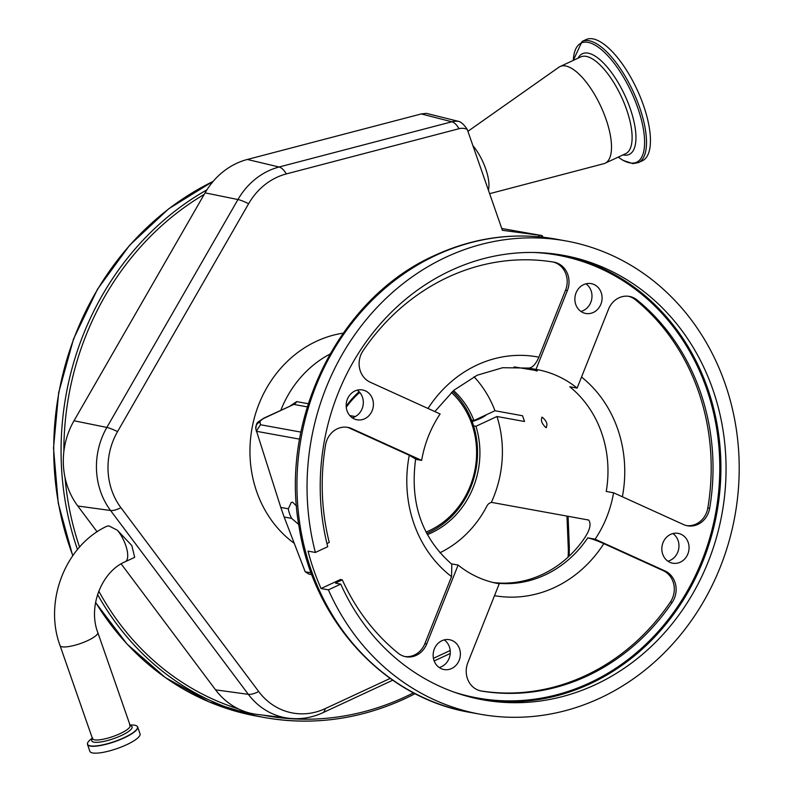 <?xml version="1.0" encoding="UTF-8"?>
<svg xmlns="http://www.w3.org/2000/svg" width="792" height="792" viewBox="0 0 792 792"><rect width="100%" height="100%" fill="white"/><g stroke="black" fill="none" stroke-linecap="round" stroke-linejoin="round"><path stroke-width="1.19" d="M582.08 41.431A66.815 25.195 -114.9 0 1 643.767 121.542A66.815 25.195 -114.9 0 1 638.421 162.598L642.361 160.776A66.815 25.195 -114.9 0 0 647.698 119.711A66.815 25.195 -114.9 0 0 586.011 39.6L582.08 41.431L573.26 60.41M489.634 193.674L603.771 163.706A53.331 20.117 -114.9 0 0 605.058 163.241A53.331 20.117 -114.9 0 0 609.325 130.472A53.331 20.117 -114.9 0 0 560.092 66.528A53.331 20.117 -114.9 0 0 558.904 67.221L467.914 131.314M488.407 190.169A31.373 11.83 -114.9 0 0 487.664 175.497A31.373 11.83 -114.9 0 0 472.913 145.669M501.752 228.492L541.55 235.511L502.385 230.304L467.25 129.423A18.008 6.791 -114.9 0 0 458.716 121.414L426.413 113.375L421.314 113.929L247.322 159.469A73.032 65.36 -79.7 0 0 205.088 192.862L204.178 194.436A280.229 250.787 100.3 0 0 63.865 451.48A73.032 65.36 -79.7 0 1 74.002 420.76L204.178 194.436M390.169 678.427L325.156 708.652A65.182 58.331 -79.7 0 1 258.707 691.555L120.928 507.712A65.182 58.331 -79.7 0 1 117.543 431.62L248.629 203.722A65.182 58.331 -79.7 0 1 276.824 177.349A65.182 58.331 -79.7 0 1 286.328 173.923L459.073 128.7A14.939 13.365 -79.7 0 1 467.25 129.423M538.332 235.184A478.546 428.264 100.3 0 0 539.798 236.887M450.202 650.509L433.432 658.31M566.963 516.097L568.27 547.876A65.182 58.331 -79.7 0 1 568.052 557.152M392.733 680.219L322.78 712.75C311.86 717.78 300.514 719.621 288.733 718.255A71.151 63.677 -79.7 0 1 248.341 694.337L110.563 510.493L77.794 506.009L97.139 531.828M121.166 563.884L215.572 689.852A73.032 65.36 -79.7 0 0 238.412 708.899A73.032 65.36 -79.7 0 0 257.034 714.404L288.733 718.255M60.053 645.589A19.968 4.762 160.8 0 0 62.142 646.817A19.968 4.762 160.8 0 0 87.674 640.609A19.968 4.762 160.8 0 0 97.772 632.452C87.714 606.355 101.98 571.359 125.314 561.686L134.68 557.34L131.828 545.549L117.355 530.234L109.049 525.957L107.029 526.155C65.34 545.421 43.639 601.445 60.053 645.589L92.545 738.817M77.794 506.009A73.032 65.36 -79.7 0 1 65.023 477.536A73.032 65.36 -79.7 0 1 63.865 451.48M540.718 235.224L541.55 235.511A20.909 7.613 -41.4 0 1 541.718 237.075M136.838 726.026A26.562 6.336 160.8 0 1 137.669 726.987L140.055 733.857A26.562 6.336 160.8 0 1 126.641 744.708A26.562 6.336 160.8 0 1 89.892 751.321L87.506 744.46A26.562 6.336 160.8 0 1 87.556 743.183M359.103 391.713A83.724 74.923 100.3 0 0 346.183 406.197M427.373 534.6A83.724 74.923 100.3 0 0 431.432 532.848A83.724 74.923 100.3 0 0 475.962 426.274L473.586 425.839M471.587 420.087L473.953 420.522A83.724 74.923 100.3 0 0 453.549 390.535M329.918 354.113A106.128 94.981 100.3 0 0 280.843 410.216M290.347 405.801L296.663 401.613L308.266 403.722M493.159 582.516A108.742 97.317 -79.7 0 0 542.253 574.487A108.742 97.317 -79.7 0 0 583.694 539.283C589.842 530.462 591.505 524.047 588.664 520.037L491.347 502.356A108.742 97.317 100.3 0 0 496.98 416.493L524.522 421.502A108.742 97.317 100.3 0 0 522.522 415.75L494.98 410.741A108.742 97.317 100.3 0 0 474.032 376.745M473.953 420.522L494.98 410.741M496.98 416.493L475.962 426.274M472.141 421.562A15.157 3.613 -19.2 0 0 480.17 418.522A15.157 3.613 -19.2 0 0 486.555 414.662M426.74 533.422A83.645 74.864 100.3 0 0 429.115 532.363A83.645 74.864 100.3 0 0 452.549 391.406M426.037 532.066A81.556 72.993 100.3 0 0 429.363 530.62A81.556 72.993 100.3 0 0 451.41 392.436M439.946 552.757A106.128 94.981 100.3 0 0 487.021 505.85A6.277 5.613 -79.7 0 1 489.882 503.039L491.347 502.356M427.997 408.474A121.295 108.553 -79.7 0 1 538.887 357.182C535.748 364.27 532.333 367.904 528.64 368.072L535.986 369.409A108.742 97.317 100.3 0 1 537.065 369.597A108.742 97.317 100.3 0 1 577.13 388.09L608.513 309.217A20.909 18.711 -79.7 0 1 629.402 296.426A20.909 18.711 -79.7 0 1 637.154 300.029A217.493 194.644 -79.7 0 1 709.672 508.266A20.909 18.711 -79.7 0 1 697.881 524.393A20.909 18.711 -79.7 0 1 687.466 525.789A20.909 18.711 -79.7 0 1 683.506 524.552L613.582 492.782L606.236 491.446A108.742 97.317 100.3 0 0 569.785 386.763L577.13 388.09M494.515 582.833A108.742 97.317 100.3 0 0 545.005 574.982A108.742 97.317 100.3 0 0 587.773 537.857L595.109 539.194A108.742 97.317 100.3 0 0 613.582 492.782M514.107 366.894L537.372 370.725M528.284 368.013L536.768 371.012M542.292 417.226C540.421 420.037 541.629 423.492 545.906 427.601C548.034 424.67 546.836 421.205 542.292 417.226L541.718 417.285M545.906 427.601L546.49 427.541M355.321 416.552L349.767 415.543M497.109 583.377L499.247 583.763A108.742 97.317 100.3 0 1 498.178 583.575A108.742 97.317 100.3 0 1 458.113 565.072L426.72 643.955A20.909 18.711 -79.7 0 1 416.255 655.35A20.909 18.711 -79.7 0 1 405.841 656.746A20.909 18.711 -79.7 0 1 398.089 653.143A217.493 194.644 -79.7 0 1 342.283 579.843L335.937 582.793A225.017 201.376 100.3 0 0 336.164 583.288M451.371 563.854L458.113 565.072M415.612 459.291L421.651 460.39A108.742 97.317 100.3 0 1 440.124 413.978L370.201 382.209A20.909 18.711 -79.7 0 1 363.033 350.777A217.493 194.644 -79.7 0 1 553.707 262.112A20.909 18.711 -79.7 0 1 553.974 262.162A20.909 18.711 -79.7 0 1 567.379 290.525L535.986 369.409M296.545 506.048L292.634 502.227L291.248 502.395L288.318 508.791A12.543 4.732 -114.9 0 0 291.654 518.384L298.723 524.492M259.994 422.096A6.277 6.089 -10.3 0 0 255.826 428.967C256.568 421.225 256.846 423.284 263.538 418.275L293.802 404.425L264.36 418.117A12.246 2.921 -19.2 0 0 259.994 422.096L260.479 424.75L300.92 432.105M580.922 311.434A15.157 13.573 100.3 0 0 583.219 310.613A15.157 13.573 100.3 0 0 591.911 297.812A15.157 13.573 100.3 0 0 585.932 283.813M352.232 417.77A15.157 13.573 100.3 0 0 354.539 416.948A15.157 13.573 100.3 0 0 363.231 404.148A15.157 13.573 100.3 0 0 357.251 390.149M439.204 667.517A15.157 13.573 100.3 0 0 441.5 666.696A15.157 13.573 100.3 0 0 450.202 653.895A15.157 13.573 100.3 0 0 444.223 639.896M667.884 561.182A15.157 13.573 100.3 0 0 670.19 560.36A15.157 13.573 100.3 0 0 678.883 547.559A15.157 13.573 100.3 0 0 672.903 533.561M599.94 698.148A240.491 215.226 100.3 0 0 738.49 448.727A240.491 215.226 100.3 0 0 566.122 240.966A240.491 215.226 100.3 0 0 446.322 257.024A240.491 215.226 100.3 0 0 315.374 552.46L327.72 546.718A225.859 202.128 -79.7 0 1 450.995 270.448A225.859 202.128 -79.7 0 1 563.508 255.37A225.859 202.128 -79.7 0 1 725.383 450.49A225.859 202.128 -79.7 0 1 595.257 684.724A225.859 202.128 -79.7 0 1 482.744 699.801A225.859 202.128 -79.7 0 1 340.738 584.12L328.403 589.862A240.491 215.226 100.3 0 0 480.13 714.206A240.491 215.226 100.3 0 0 599.94 698.148M670.606 534.382A15.157 13.573 100.3 0 0 661.874 550.113A15.157 13.573 100.3 0 0 672.735 563.211A15.157 13.573 100.3 0 0 680.288 562.191A15.157 13.573 100.3 0 0 689.02 546.47A15.157 13.573 100.3 0 0 678.16 533.372A15.157 13.573 100.3 0 0 670.606 534.382M441.916 640.718A15.157 13.573 100.3 0 0 433.184 656.449A15.157 13.573 100.3 0 0 444.055 669.547A15.157 13.573 100.3 0 0 451.608 668.527A15.157 13.573 100.3 0 0 460.34 652.806A15.157 13.573 100.3 0 0 449.47 639.708A15.157 13.573 100.3 0 0 441.916 640.718M354.945 390.971A15.157 13.573 100.3 0 0 346.213 406.702A15.157 13.573 100.3 0 0 357.083 419.8A15.157 13.573 100.3 0 0 364.637 418.79A15.157 13.573 100.3 0 0 373.369 403.059A15.157 13.573 100.3 0 0 362.498 389.961A15.157 13.573 100.3 0 0 354.945 390.971M583.635 284.635A15.157 13.573 100.3 0 0 574.903 300.366A15.157 13.573 100.3 0 0 585.763 313.464A15.157 13.573 100.3 0 0 593.317 312.454A15.157 13.573 100.3 0 0 602.049 296.723A15.157 13.573 100.3 0 0 591.188 283.625A15.157 13.573 100.3 0 0 583.635 284.635M595.109 539.194L665.033 570.963A20.909 18.711 -79.7 0 1 672.21 602.395A217.493 194.644 -79.7 0 1 587.08 676.051A217.493 194.644 -79.7 0 1 481.526 691.06A20.909 18.711 -79.7 0 1 481.259 691.01A20.909 18.711 -79.7 0 1 467.854 662.647L499.247 583.763M587.773 537.857C591.812 538.778 597.168 540.708 603.821 543.649A121.295 108.553 -79.7 0 1 554.519 587.496A121.295 108.553 -79.7 0 1 494.515 595.663M480.506 690.852A217.493 194.644 100.3 0 0 585.248 675.724A217.493 194.644 100.3 0 0 670.369 602.059A20.909 18.711 100.3 0 0 663.201 570.626L603.821 543.649M326.928 543.53L329.264 542.441A217.493 194.644 -79.7 0 1 325.571 444.906A20.909 18.711 -79.7 0 1 347.777 427.383A20.909 18.711 -79.7 0 1 351.727 428.62L421.651 460.39M404.93 656.548A20.909 18.711 100.3 0 0 414.424 655.014A20.909 18.711 100.3 0 0 424.888 643.619L451.549 576.635A121.295 108.553 -79.7 0 1 409.276 455.261L349.896 428.284A20.909 18.711 100.3 0 0 346.856 427.235M686.545 525.601A20.909 18.711 100.3 0 0 696.049 524.066A20.909 18.711 100.3 0 0 707.83 507.929A217.493 194.644 100.3 0 0 635.313 299.693A20.909 18.711 100.3 0 0 628.472 296.287M538.887 357.182L565.547 290.189A20.909 18.711 100.3 0 0 552.143 261.825M528.67 368.072L502.673 367.716L477.14 375.24L453.935 390.208L434.828 411.573M409.276 455.261L415.661 458.994C409.702 502.89 421.76 537.966 451.836 564.231L451.549 576.635M359.736 392.406A81.556 72.993 100.3 0 0 346.272 407.306M263.597 418.235L264.36 418.117M311.84 574.665L308.92 574.141L305.207 571.774L311.167 572.854M291.654 518.384L284.14 517.018L305.207 571.774M299.594 439.144L256.281 431.274L260.479 424.75M288.318 508.791L280.794 507.424L255.826 428.967M284.14 517.018L280.794 507.424M335.6 583.189L340.738 584.12M328.403 589.862L321.057 588.525L340.451 579.506L342.283 579.843M321.057 588.525A240.491 215.226 -79.7 0 1 308.029 551.123L315.374 552.46M618.285 157.093A65.716 24.78 -114.9 0 0 641.896 121.829A65.716 24.78 -114.9 0 0 602.979 50.995A65.716 24.78 -114.9 0 0 573.319 60.38M623.007 154.895A55.529 20.938 -114.9 0 0 633.669 120.305A55.529 20.938 -114.9 0 0 605.91 65.607A55.529 20.938 -114.9 0 0 578.041 58.182M605.058 163.241L625.66 153.658A53.331 20.117 -114.9 0 0 629.927 120.889A53.331 20.117 -114.9 0 0 580.694 56.945L560.092 66.528M458.716 121.414A20.909 18.78 104.4 0 0 451.856 121.79L421.314 113.929M459.073 128.7A20.909 8.613 -104.7 0 0 451.856 121.79L279.101 167.003L247.322 159.469M343.183 333.145A115.018 102.93 100.3 0 0 316.553 341.233A115.018 102.93 100.3 0 0 250.727 437.105A115.018 102.93 100.3 0 0 294.119 543.223M120.928 507.712A20.909 7.178 -36.8 0 1 110.563 510.493A71.151 63.677 -79.7 0 1 106.861 427.433L237.956 199.535A71.151 63.677 -79.7 0 1 268.736 170.745A71.151 63.677 -79.7 0 1 279.101 167.003A20.909 8.613 75.3 0 1 286.328 173.923M205.088 192.862L237.956 199.535A20.909 3.455 29.9 0 1 248.629 203.722M215.572 689.852L248.341 694.337A20.909 7.178 -36.8 0 0 258.707 691.555M97.772 632.452L130.165 725.472A19.968 4.762 160.8 0 1 120.077 733.639A19.968 4.762 160.8 0 1 92.446 738.609M125.314 561.686A19.968 7.534 -114.9 0 0 126.779 548.886A19.968 7.534 -114.9 0 0 117.355 530.234M117.543 431.62A20.909 3.455 29.9 0 0 106.861 427.433L74.002 420.76M263.132 715.146A280.229 250.787 100.3 0 0 405.138 696.891A280.229 250.787 100.3 0 0 413.493 692.812M322.78 712.75A20.909 7.89 -114.9 0 0 325.156 708.652M568.27 547.876A20.909 2.267 -2.3 0 0 569.329 547.104L569.171 556.113M130.195 725.581A21.344 5.089 160.8 0 1 121.305 735.55A21.344 5.089 160.8 0 1 99.148 742.183A21.344 5.089 160.8 0 1 92.486 738.708M130.027 725.076A26.423 6.296 160.8 0 1 124.126 737.649A26.423 6.296 160.8 0 1 93.545 746.064A26.423 6.296 160.8 0 1 92.308 738.213M129.551 725.116C134.284 724.739 136.996 725.363 137.669 726.987A26.562 6.336 160.8 0 1 124.245 737.837A26.562 6.336 160.8 0 1 87.506 744.46C87.031 742.767 88.763 740.599 92.704 737.946M296.663 401.613A6.277 5.613 -79.7 0 1 293.802 404.425L307.286 406.87M470.032 712.374C384.427 698.039 313.82 621.274 299.277 527.947C279.012 419.027 339.095 297.693 434.937 255.311C474.269 237.293 514.632 231.898 556.024 239.135A240.491 215.226 100.3 0 0 436.224 255.182A240.491 215.226 100.3 0 0 297.663 504.603A240.491 215.226 100.3 0 0 470.032 712.374L480.13 714.206M663.201 570.626L665.033 570.963M453.895 692.05A225.017 201.376 100.3 0 0 589.486 682.961A225.017 201.376 100.3 0 0 717.77 436.243A225.017 201.376 100.3 0 0 533.768 252.47M424.888 643.619L426.72 643.955M670.369 602.059L672.21 602.395M707.83 507.929L709.672 508.266M560.934 254.925A225.859 202.128 -79.7 0 1 720.344 450.995A225.859 202.128 -79.7 0 1 590.119 683.793A225.859 202.128 -79.7 0 1 480.18 699.316M581.526 377.042A121.295 108.553 -79.7 0 1 622.373 496.782M565.547 290.189L567.379 290.525M349.896 428.284L351.727 428.62M635.313 299.693L637.154 300.029M480.992 690.961L481.526 691.06M65.023 477.536A280.229 250.787 100.3 0 0 79.556 547.123M98.782 591.109A280.229 250.787 100.3 0 0 238.412 708.899M206.91 189.862A282.318 252.658 100.3 0 0 77.477 549.529M97.584 594.485A282.318 252.658 100.3 0 0 264.251 717.483A282.318 252.658 100.3 0 0 404.89 698.643M213.157 181.388A282.318 252.658 100.3 0 0 72.824 555.608M95.604 602.346A282.318 252.658 100.3 0 0 256.905 716.156L264.251 717.483C312.305 725.908 359.261 719.611 405.108 698.623L415.147 693.673M638.421 162.598L632.966 163.647L623.066 160.4L618.225 157.113M541.886 235.491L543.322 237.254M450.232 653.489L434.174 660.954M568.072 516.295L569.329 547.104M556.024 239.135L566.122 240.966M213.286 181.239L168.765 208.742L129.66 245.203L97.505 289.189L73.527 338.996L58.667 392.674L53.509 448.133L58.252 503.207L72.716 555.766M95.565 602.524L126.987 644.015L165.38 677.596L209.246 701.959L256.905 716.156"/></g></svg>
